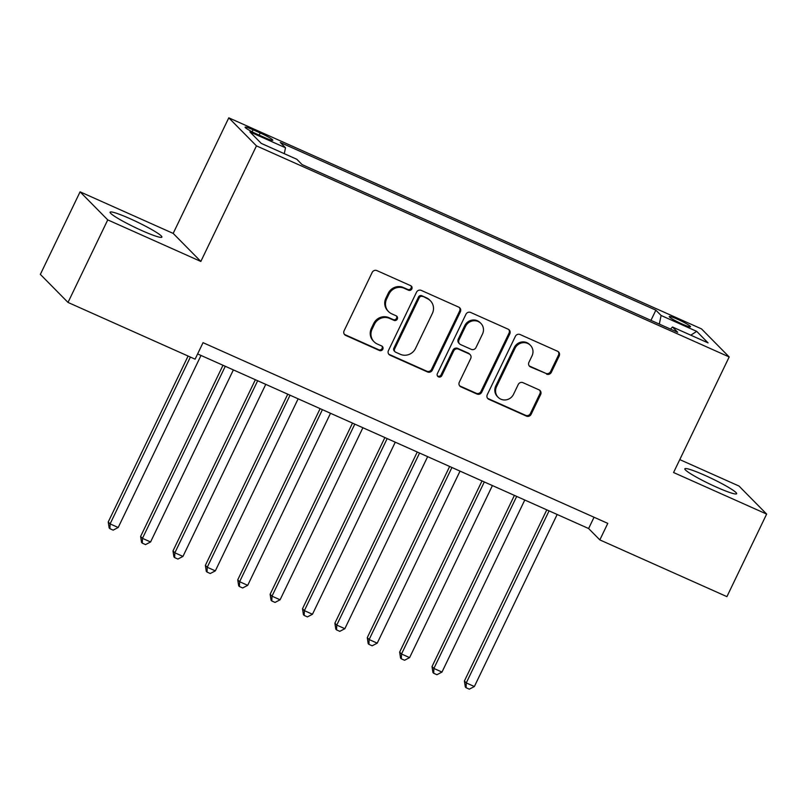 <?xml version="1.0" encoding="UTF-8"?>
<svg xmlns="http://www.w3.org/2000/svg" width="807" height="807" viewBox="0 0 807 807"><rect width="100%" height="100%" fill="white"/><g stroke="black" fill="none" stroke-linecap="round" stroke-linejoin="round"><path stroke-width="1.21" d="M411.822 288.946A2.532 2.421 135.4 0 0 410.682 285.678L376.919 270.607A3.611 3.46 135.4 0 0 372.178 272.423L344.105 330.769A3.611 3.46 135.4 0 0 345.719 335.43L379.492 350.51A2.532 2.421 135.4 0 0 382.377 346.455A2.532 2.421 135.4 0 0 381.671 345.971L377.303 344.014A11.57 11.076 135.4 0 1 372.118 329.105L374.458 324.243A11.57 11.076 135.4 0 1 389.62 318.412L393.998 320.359A2.532 2.421 135.4 0 0 396.883 316.314A2.532 2.421 135.4 0 0 396.176 315.819L391.809 313.873A11.57 11.076 135.4 0 1 386.634 298.963L388.964 294.101A11.57 11.076 135.4 0 1 404.136 288.27L408.503 290.217A2.532 2.421 135.4 0 0 411.822 288.946M388.56 311.623L387.814 310.866A11.57 11.076 135.4 0 1 385.877 298.207L388.217 293.345A11.57 11.076 135.4 0 1 403.379 287.514L407.757 289.461A2.532 2.421 135.4 0 0 410.975 285.839M344.357 334.32A3.611 3.46 135.4 0 0 344.972 334.673L378.735 349.744A2.532 2.421 135.4 0 0 381.963 346.122M374.055 341.764L373.308 341.008A11.57 11.076 135.4 0 1 371.371 328.348L373.712 323.486A11.57 11.076 135.4 0 1 388.873 317.655L393.251 319.602A2.532 2.421 135.4 0 0 396.469 315.981M704.894 475.353A28.729 2.905 25.7 0 0 684.84 468.806A28.729 2.905 25.7 0 0 716.555 487.176A28.729 2.905 25.7 0 0 736.62 493.723A28.729 2.905 25.7 0 0 704.894 475.353M130.169 218.747A28.729 2.905 25.7 0 0 110.115 212.201A28.729 2.905 25.7 0 0 141.83 230.57A28.729 2.905 25.7 0 0 161.894 237.117A28.729 2.905 25.7 0 0 130.169 218.747M677.487 319.229A11.792 1.19 25.7 0 0 669.255 316.546A11.792 1.19 25.7 0 0 682.268 324.081A11.792 1.19 25.7 0 0 690.499 326.764A11.792 1.19 25.7 0 0 677.487 319.229M546.601 374.125A3.611 3.46 135.4 0 0 551.342 372.299L559.211 355.937A3.611 3.46 135.4 0 0 557.597 351.277L520.091 334.532A3.611 3.46 135.4 0 0 515.36 336.358L487.277 394.694A3.611 3.46 135.4 0 0 488.901 399.354L526.396 416.099A3.611 3.46 135.4 0 0 531.137 414.273L540.65 394.502A3.611 3.46 135.4 0 0 539.036 389.842L522.986 382.679A3.611 3.46 135.4 0 0 518.245 384.505L513.524 394.31A9.674 9.26 135.4 0 1 498.141 397.306A9.674 9.26 135.4 0 1 496.527 386.714L515.007 348.311A9.674 9.26 135.4 0 1 530.401 345.315A9.674 9.26 135.4 0 1 532.015 355.897L528.928 362.303A3.611 3.46 135.4 0 0 530.552 366.963L545.855 373.369A3.611 3.46 135.4 0 0 550.586 371.543L558.464 355.181A3.611 3.46 135.4 0 0 558.202 351.63M673.563 472.519L766.65 514.079L726.915 596.635L599.833 539.893L607.782 523.38L203.041 342.672L195.102 359.176L68.01 302.433L107.745 219.887L200.832 261.448L256.455 145.875L729.185 356.946L673.563 472.519M460.373 311.805A3.611 3.46 135.4 0 0 458.759 307.144L421.254 290.399A3.611 3.46 135.4 0 0 416.513 292.225L388.439 350.561A3.611 3.46 135.4 0 0 390.053 355.221L427.559 371.966A3.611 3.46 135.4 0 0 432.3 370.151L460.373 311.805L459.627 311.048A3.611 3.46 135.4 0 0 459.365 307.497M470.673 312.46L508.178 329.206A3.611 3.46 135.4 0 1 509.792 333.866L481.718 392.212A3.611 3.46 135.4 0 1 476.977 394.038L460.928 386.866A3.611 3.46 135.4 0 1 459.314 382.205L470.693 358.55A3.611 3.46 135.4 0 0 469.079 353.89L458.437 349.128A3.611 3.46 135.4 0 0 453.695 350.954L441.843 375.588A2.532 2.421 135.4 0 1 437.808 376.375A2.532 2.421 135.4 0 1 437.384 373.601L465.932 314.286A3.611 3.46 135.4 0 1 470.673 312.46M257.715 134.476L264.837 137.654A11.419 1.16 25.7 0 0 272.806 140.257A11.419 1.16 25.7 0 0 260.197 132.953L253.075 129.776A11.419 1.16 25.7 0 0 245.106 127.173A11.419 1.16 25.7 0 0 257.715 134.476M256.455 145.875L228.795 117.832L701.525 328.903L729.185 356.946M650.956 320.369L655.869 310.17L280.271 142.466L285.507 147.772L284.286 153.673M655.869 310.17L661.104 315.476L696.713 331.374L708.082 342.904L672.463 326.996L677.698 332.302L302.1 164.608L296.875 159.302L261.256 143.394L249.888 131.874L285.507 147.772M200.832 261.448L173.172 233.405L80.085 191.834L107.745 219.887M80.085 191.834L40.35 274.39L68.01 302.433M766.65 514.079L738.99 486.036L679.776 459.597M173.172 233.405L228.795 117.832M197.624 353.94L588.616 528.524L599.833 539.893M594.043 517.247L588.616 528.524M672.463 326.996L670.526 329.105M659.319 324.091L661.104 315.476M696.713 331.374L690.792 335.177M388.702 354.112A3.611 3.46 135.4 0 0 389.307 354.465L426.812 371.21A3.611 3.46 135.4 0 0 431.543 369.384L459.627 311.048M422.565 296.502A2.532 2.421 135.4 0 0 419.247 297.773L394.603 348.987A2.532 2.421 135.4 0 0 395.733 352.245L400.343 354.303A11.57 11.076 135.4 0 0 415.504 348.473L432.35 313.469A11.57 11.076 135.4 0 0 427.175 298.56L421.819 295.735A2.532 2.421 135.4 0 0 418.5 297.016L419.247 297.773M395.027 351.751L394.28 350.995A2.532 2.421 135.4 0 1 393.856 348.231L418.5 297.016M430.413 300.799L429.667 300.043A11.57 11.076 135.4 0 0 426.429 297.793L427.175 298.56M421.819 295.735L426.429 297.793M459.566 385.756A3.611 3.46 135.4 0 0 460.182 386.109L476.231 393.271A3.611 3.46 135.4 0 0 480.972 391.456L509.046 333.109A3.611 3.46 135.4 0 0 508.783 329.559M470.098 354.586L469.341 353.829A3.611 3.46 135.4 0 0 468.332 353.133L457.68 348.372A3.611 3.46 135.4 0 0 452.949 350.198L441.086 374.831L441.843 375.588M437.485 375.951A2.532 2.421 135.4 0 0 441.086 374.831M482.515 333.997A9.674 9.26 135.4 0 0 480.901 323.405A9.674 9.26 135.4 0 0 465.508 326.401L459.001 339.939A3.611 3.46 135.4 0 0 460.615 344.599L471.258 349.35A3.611 3.46 135.4 0 0 475.999 347.524L482.515 333.997M480.901 323.405L480.145 322.649A9.674 9.26 135.4 0 0 464.761 325.645L465.508 326.401M459.597 343.893L458.85 343.136A3.611 3.46 135.4 0 1 458.245 339.172L464.761 325.645M529.19 365.853A3.611 3.46 135.4 0 0 529.806 366.207L545.855 373.369M530.401 345.315L529.644 344.549A9.674 9.26 135.4 0 0 514.261 347.545L515.007 348.311M498.141 397.306L497.394 396.55A9.674 9.26 135.4 0 1 495.78 385.958L514.261 347.545M487.539 398.244A3.611 3.46 135.4 0 0 488.144 398.597L525.65 415.343A3.611 3.46 135.4 0 0 530.391 413.517L539.903 393.745A3.611 3.46 135.4 0 0 539.641 390.205M188.092 356.048L108.229 521.998L110.105 523.894L118.195 527.506L201.004 355.453M190.381 357.077L110.105 523.894L109.903 528.696L109.157 527.939L108.229 521.998M118.195 527.506L113.141 530.149L109.903 528.696M222.994 365.268L140.61 536.453L142.476 538.35L150.576 541.961L233.374 369.909M225.284 366.297L142.476 538.35L142.284 543.161L141.538 542.395L140.61 536.453M150.576 541.961L145.522 544.604L142.284 543.161M255.375 379.724L172.991 550.909L174.857 552.805L182.957 556.416L265.755 384.364M257.665 380.753L174.857 552.805L174.655 557.617L173.909 556.86L172.991 550.909M182.957 556.416L177.893 559.059L174.655 557.617M287.756 394.189L205.371 565.364L207.238 567.26L215.328 570.872L298.136 398.819M290.036 395.208L207.238 567.26L207.036 572.072L206.289 571.316L205.371 565.364M215.328 570.872L210.274 573.515L207.036 572.072M320.127 408.645L237.742 579.819L239.618 581.716L247.709 585.337L330.517 413.275M322.417 409.663L239.618 581.716L239.417 586.528L238.67 585.771L237.742 579.819M247.709 585.337L242.655 587.97L239.417 586.528M352.508 423.1L270.123 594.285L271.989 596.171L280.09 599.793L362.898 427.74M354.798 424.119L271.989 596.171L271.798 600.983L271.051 600.226L270.123 594.285M280.09 599.793L275.036 602.426L271.798 600.983M384.889 437.555L302.504 608.74L304.37 610.637L312.47 614.248L395.269 442.196M387.178 438.574L304.37 610.637L304.178 615.438L303.422 614.682L302.504 608.74M312.47 614.248L307.417 616.891L304.178 615.438M417.269 452.011L334.885 623.196L336.751 625.092L344.851 628.703L427.649 456.651M419.559 453.04L336.751 625.092L336.549 629.894L335.803 629.137L334.885 623.196M344.851 628.703L339.787 631.346L336.549 629.894M449.65 466.466L367.266 637.651L369.132 639.548L377.222 643.159L460.03 471.106M451.93 467.495L369.132 639.548L368.93 644.359L368.184 643.593L367.266 637.651M377.222 643.159L372.168 645.802L368.93 644.359M482.021 480.922L399.636 652.106L401.513 654.003L409.603 657.614L492.411 485.562M484.311 481.95L401.513 654.003L401.311 658.815L400.565 658.058L399.636 652.106M409.603 657.614L404.549 660.257L401.311 658.815M514.402 495.387L432.017 666.562L433.884 668.458L441.984 672.07L524.782 500.017M516.692 496.406L433.884 668.458L433.692 673.27L432.945 672.513L432.017 666.562M441.984 672.07L436.93 674.713L433.692 673.27M546.783 509.842L464.398 681.017L466.264 682.914L474.365 686.535L557.163 514.473M549.073 510.861L466.264 682.914L466.073 687.725L465.316 686.969L464.398 681.017M474.365 686.535L469.311 689.168L466.073 687.725M252.107 131.783L253.075 129.776M259.158 135.122L260.197 132.953M403.379 287.514L404.136 288.27M388.217 293.345L388.964 294.101M385.877 298.207L386.634 298.963M393.251 319.602L393.998 320.359M388.873 317.655L389.62 318.412M373.712 323.486L374.458 324.243M371.371 328.348L372.118 329.105M378.735 349.744L379.492 350.51M344.972 334.673L345.719 335.43M407.757 289.461L408.503 290.217M431.543 369.384L432.3 370.151M426.812 371.21L427.559 371.966M389.307 354.465L390.053 355.221M393.856 348.231L394.603 348.987M509.046 333.109L509.792 333.866M480.972 391.456L481.718 392.212M476.231 393.271L476.977 394.038M460.182 386.109L460.928 386.866M468.332 353.133L469.079 353.89M457.68 348.372L458.437 349.128M452.949 350.198L453.695 350.954M458.245 339.172L459.001 339.939M529.806 366.207L530.552 366.963M495.78 385.958L496.527 386.714M539.903 393.745L540.65 394.502M530.391 413.517L531.137 414.273M525.65 415.343L526.396 416.099M488.144 398.597L488.901 399.354M558.464 355.181L559.211 355.937M550.586 371.543L551.342 372.299"/></g></svg>
